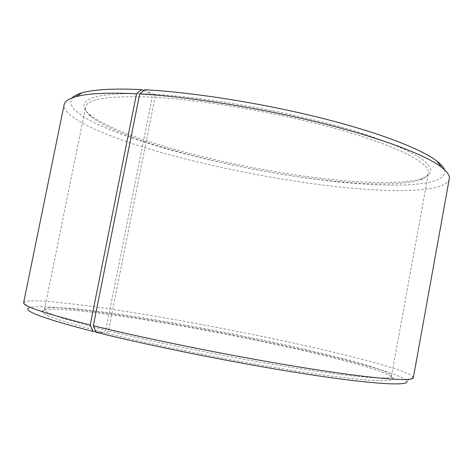 <?xml version="1.0" encoding="UTF-8"?>
<svg xmlns="http://www.w3.org/2000/svg" width="473" height="473" viewBox="0 0 473 473"><rect width="100%" height="100%" fill="white"/><g stroke="black" fill="none" stroke-linecap="round" stroke-linejoin="round"><path stroke-width="0.35" stroke-dasharray="2.37 1.77" d="M144.62 89.734L154.062 94.316L155.02 97.355L108.518 330.852C158.213 343.144 234.496 358.416 293.585 367.787C352.823 377.188 387.689 379.843 391.094 376.745L391.478 376.165C391.94 371.358 348.82 359.184 296.606 347.413C246.09 336.031 186.758 324.685 136.455 316.809C86.748 309.07 46.36 305.032 44.521 309.354L44.669 310.034C46.384 313.552 66.752 320.262 105.775 330.172L103.699 332.436L95.924 331.75M155.02 97.355C207.363 100.335 285.798 114.159 343.238 130.767C400.844 147.399 430.519 163.924 428.414 173.219C427.829 175.974 425.121 178.185 420.284 179.858C404.338 185.381 368.609 184.937 327.966 180.52C239.592 171.143 120.804 141.321 90.686 116.388C86.813 113.041 85.122 109.978 85.595 107.205C86.991 98.816 109.192 95.481 152.211 97.196L105.775 330.172M154.062 94.316C215.097 97.55 310.53 115.873 368.786 135.544L391.289 143.721C403.989 149.036 414.011 154.032 421.342 158.697C427.125 163.12 430.341 167.052 430.998 170.499C430.3 173.638 427.48 176.246 422.537 178.321C406.266 183.991 370.075 183.607 329.007 179.184C239.716 169.795 119.876 139.647 89.161 114.123C73.445 101.062 91.732 91.088 151.212 94.162L152.211 97.196M444.425 169.659C450.006 186.273 395.895 188.337 333.66 181.437L308.461 178.333L282.529 174.431L256.265 169.819L230.055 164.563L204.271 158.745L179.32 152.43L155.617 145.708L133.64 138.666L113.922 131.417L97.054 124.097L83.697 116.872L74.586 109.943L70.465 103.546L72.056 97.952M449.273 178.906C446.187 192.399 393.944 193.161 334.648 186.445C277.675 179.959 212.921 167.223 158.804 151.786C105.438 136.431 62.673 117.765 64.121 104.74M413.349 377.696L413.142 376.928C408.885 371.086 360.81 358.049 304.825 345.556C249.827 333.311 186.279 321.126 131.216 312.292C76.839 303.613 30.627 298.41 24.129 302.016L23.65 302.655M413.142 376.928L406.898 381.072C403.333 375.03 356.802 361.999 302.117 349.624C248.426 337.497 186.143 325.56 132.334 317.105C79.18 308.804 34.322 304.145 28.386 308.183L24.129 302.016M108.518 330.852L106.472 333.134C156.794 345.698 234.265 361.23 294.206 370.655C354.295 380.109 389.516 382.616 392.85 379.316C397.456 374.758 352.149 361.668 297.074 349.198C244.825 337.373 183.329 325.661 131.754 317.75C80.836 309.986 40.223 306.327 42.085 311.766C43.67 315.42 64.204 322.308 103.699 332.436M106.472 333.134L96.143 332.265M143.638 90.574L151.212 94.162M44.521 309.354L85.595 107.205M90.686 116.388L89.161 114.123M44.669 310.034L42.085 311.766M391.094 376.745L392.85 379.316M420.284 179.858L422.537 178.321M391.478 376.165L428.414 173.219"/><path stroke-width="0.71" d="M406.898 381.072C409.949 386.039 376.904 384.791 310.406 374.705C244.139 364.671 153.252 346.62 96.143 332.265L93.323 325.731L139.706 93.95L144.62 89.734C192.399 92.253 261.143 103.049 319.778 117.659C378.465 132.292 421.372 148.989 436.963 161.133C440.99 164.267 443.473 167.111 444.425 169.659M139.706 93.95C188.893 96.711 260.12 107.962 320.783 122.98C381.504 138.027 425.647 155.002 441.445 167.176C447.322 171.74 449.929 175.654 449.273 178.906L413.349 377.696C413.154 381.705 376.721 379.287 308.686 368.538C240.852 357.842 150.414 339.809 93.323 325.731M95.924 331.75L93.134 331.508L90.225 324.969L136.531 93.778L141.533 89.58L143.638 90.574M28.386 308.183C24.034 311.382 45.615 319.157 93.134 331.508M72.056 97.952C73.883 95.936 77.247 94.222 82.154 92.809L75.745 96.752C68.591 98.81 64.718 101.47 64.121 104.74L23.65 302.655C22.408 305.96 44.598 313.398 90.225 324.969M75.745 96.752C87.422 93.423 107.678 92.43 136.531 93.778M82.154 92.809C93.701 89.45 113.496 88.374 141.533 89.58M436.963 161.133L441.445 167.176"/></g></svg>
